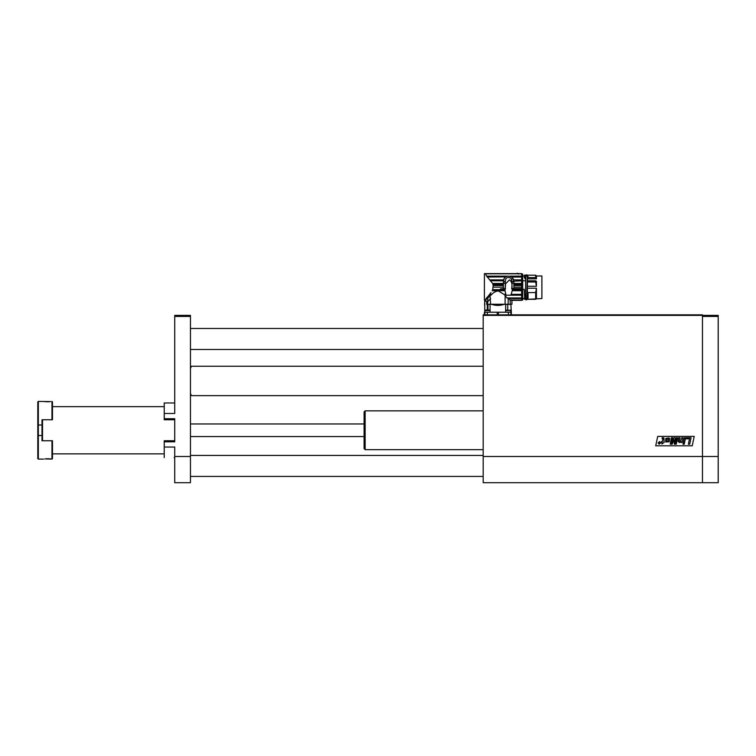 <?xml version="1.0" encoding="UTF-8"?>
<svg xmlns="http://www.w3.org/2000/svg" width="756" height="756" viewBox="0 0 756 756"><rect width="100%" height="100%" fill="white"/><g stroke="black" fill="none" stroke-linecap="round" stroke-linejoin="round"><path stroke-width="1.13" d="M702.466 381.213L702.466 482.715L702.466 315.375L483.178 315.375L483.178 314.846L702.466 314.846L702.466 315.375L718.2 315.375L718.2 316.424L702.466 316.424L702.466 380.684M718.2 316.424L718.2 456.492L483.178 456.492L483.178 315.375M692.222 445.813L655.717 445.813L657.72 436.392L694.225 436.392L692.222 445.813M483.178 456.492L483.178 482.715L718.2 482.715L718.2 456.492M663.919 437.904L664.089 442.43L661.878 444.046L662.209 442.43L661.443 442.43L661.632 441.485L662.407 441.485L662.927 438.924L662.076 438.641L662.284 437.715L663.919 437.904M680.551 441.409L681.817 437.762L683.074 437.762L682.101 442.43L680.891 442.43L681.014 441.816L679.342 442.553L678.085 441.324L678.812 437.762L680.069 437.762L679.37 441.117L680.551 441.409M672.623 437.762L671.498 443.11L673.898 437.762L675.146 437.762L675.392 443.148L676.403 437.762L677.593 437.762L676.261 444.207L674.371 444.207L674.172 439.765L672.15 444.207L670.241 444.207L671.423 437.762L672.623 437.762M684.341 437.762L685.597 437.762L684.624 442.43L683.367 442.43L684.341 437.762M686.448 437.762L686.221 438.83L689.51 438.83L688.385 444.207L689.708 444.207L691.06 437.762L686.448 437.762M684.246 444.207L684.492 443.073L683.226 443.073L682.989 444.207L684.246 444.207M669.665 438.66L668.909 437.913L665.79 438.471L665.649 441.976L669.183 441.778L669.665 438.66M659.686 441.58L658.107 442.884L659.137 444.178L660.725 442.884L659.686 441.58M660.47 442.884L659.185 443.961L658.363 442.884L659.638 441.797L660.47 442.884M666.82 439.066L668.389 438.915L667.992 441.353L666.584 441.334L666.82 439.066M658.75 443.205L659.752 443.63L660.073 442.128L659.704 442.78L658.939 442.128L658.75 443.205M486.779 304.356L486.779 301.209L486.684 304.356L510.867 304.356L511.349 312.228L497.873 312.228L498.497 312.228L498.497 314.846M486.684 301.209L484.757 301.209L484.757 312.228L497.873 312.228L497.24 312.228L497.24 314.846M487.318 310.017L487.318 304.356M484.568 305.018L484.757 301.209M509.336 304.356C512.001 305.736 512.001 305.736 509.336 304.356M507.758 304.356L507.758 310.017M505.679 310.536L505.679 304.356M503.978 304.356C499.914 305.736 495.841 305.736 491.759 304.356M490.058 304.356L490.058 310.536M487.979 310.017L487.979 304.356M511.349 312.228L511.339 314.846L511.349 312.228M506.822 297.949L521.64 297.949L521.64 300.217L510.092 300.019L510.357 304.252L505.112 304.252L505.112 295.369L506.822 297.949L508.174 298.081L508.174 304.252M522.689 300.056L510.092 300.019L508.174 298.081M488.971 295.209L486.08 298.535L487.818 297.949L490.814 295.209L488.971 295.209L490.984 292.619M490.03 295.917L490.625 304.252L505.112 304.252M505.112 295.369L503.921 294.33L505.792 294.33L505.027 290.72L492.184 290.72L492.685 289.68L492.184 290.72M490.946 292.676L489.69 294.33L491.816 294.33C493.696 292.317 495.879 291.192 498.365 290.956L503.921 294.33M491.816 294.33L490.814 295.209M503.392 284.454L493.11 284.454L493.186 285.522L492.666 283.453L486.599 276.129L485.475 273.814C484.038 273.549 484.038 273.549 485.475 273.814L521.64 273.814L521.64 276.129L510.017 276.129L511.623 276.876L521.64 276.876L521.64 288.537L512.105 288.565L512.237 290.72L510.829 295.209L506.435 295.209L505.792 294.33M484.728 300.019L487.573 298.072L485.437 300.217L484.728 300.019L485.645 300.019M493.214 287.157L503.392 287.157L503.392 283.245L505.273 283.245L505.292 281.695L505.273 288.537L500.444 288.877L504.97 288.877L504.989 289.68L492.685 289.68L493.186 285.522L503.392 285.522M489.926 279.881L503.553 279.881L503.401 280.807L490.691 280.807M504.989 289.68L505.027 290.72M521.64 273.615L484.398 273.615L484.398 300.368L485.276 300.368L485.276 301.209M507.248 276.129L505.651 276.876L507.248 276.129L486.599 276.129M505.953 276.677L487.233 276.876M505.651 276.876L487.384 277.027M503.553 279.881L504.054 278.633M504.564 277.877L505.443 277.027M503.392 283.245L503.392 281.194C504.46 276.29 507.361 274.976 512.086 277.235L513.882 281.194L521.64 280.807M521.64 279.881L513.711 279.881L513.324 278.841M512.615 277.773L511.821 277.027L522.689 277.046L522.689 300.056L522.689 274.192L521.64 274.192M504.97 288.877L505.528 288.877L505.121 287.356M511.897 287.148L511.632 288.565L521.64 288.537L512.294 288.877M503.392 288.537L503.392 287.157M505.273 288.537L505.537 283.784L509.45 279.871C511.472 281.364 512.284 283.68 511.897 286.817L511.897 288.537L513.882 288.537L513.882 281.194M506.435 295.209L504.923 295.209M490.257 299.064L487.714 301.606L487.903 297.873M486.807 304.252L487.573 304.252L487.714 301.606M487.573 301.748L490.625 298.686M521.64 276.129L521.64 276.876M505.273 283.245L505.301 281.44C505.613 277.622 507.522 276.573 511.018 278.303L511.973 281.44L511.992 288.537M521.64 297.949L521.64 295.209L510.829 295.209M511.472 294.33L521.64 294.33L521.64 295.209M521.64 294.33L521.64 290.72L512.237 290.72M512.275 289.68L521.64 289.68L521.64 290.72M521.64 289.68L521.64 288.877M511.897 287.696L511.897 286.817M513.882 283.245L511.992 283.245L511.982 281.695L511.992 283.245L511.982 281.695L513.882 281.695M510.357 300.274L511.935 300.274L511.935 304.252L510.357 304.252M487.573 304.252L490.625 304.252M511.755 279.862L511.358 278.784M505.802 279.002L505.613 279.503M521.64 285.522L513.882 285.522M513.882 284.454L521.64 284.454M516.121 273.644L517.671 273.285L518.38 274.107M521.64 300.217L510.3 300.217M521.64 298.535L508.533 298.535M525.628 281.326L525.628 278.832L524.749 278.35C524.617 275.449 524.475 275.222 524.343 277.66M522.689 289.359L524.267 289.359L524.73 299.367L525.628 299.367L525.628 280.778L522.689 280.778M525.628 299.367L524.862 299.376M524.626 298.705L522.689 298.705M525.628 276.45L525.628 278.832M524.38 276.45C524.503 274.466 524.617 274.74 524.74 277.291L524.749 278.35M524.409 275.978L524.541 275.137L525.628 275.137M524.74 277.291L525.089 278.832M524.957 277.565L525.628 277.565M525.628 276.157L526.1 276.157M526.941 276.034C526.667 274.296 526.384 274.296 526.1 276.034M526.941 276.157L527.414 276.157M527.414 299.376L528.047 299.376L527.414 299.376L527.414 280.778L528.047 280.778L528.047 281.997L535.654 281.997L536.439 286.269L527.414 286.269M527.414 281.326L527.414 276.45M528.047 299.367L528.047 292.648L527.414 292.648M527.414 288.234L536.439 288.234L535.654 292.506L535.654 299.319L528.047 299.319L541.891 298.535L541.891 275.978L536.439 275.978L536.439 278.832L527.414 278.832M528.047 280.816L535.654 280.816L536.439 281.326L536.439 286.269M536.439 288.234L536.439 298.535L535.654 299.319M527.414 277.565L528.047 277.565L528.047 276.45M528.047 277.565L535.654 277.641L536.439 278.832M527.414 281.856L528.047 281.856M535.654 292.506L528.047 292.648M536.439 275.978L535.654 275.184L535.654 277.641M535.654 280.816L535.654 281.997M508.259 310.017C510.48 310.017 510.48 310.017 508.259 310.017C506.038 310.017 506.038 310.017 508.259 310.017L508.259 310.574L505.632 310.574L506.69 310.017M510.876 314.846L510.876 310.574L508.259 310.574M510.876 312.228L505.632 312.228L505.632 310.574M484.861 314.846L484.861 312.228L490.105 312.228L490.105 310.574L484.861 310.574A4.196 4.196 0 0 1 485.758 310.017L488.745 310.017M483.178 396.787L483.178 365.101M365.148 449.669L364.099 448.62L364.099 411.897L365.148 410.848L365.148 449.669L483.178 449.669M483.178 366.254L191.466 366.254L190.455 368.333M190.455 393.564L191.466 395.634L483.178 395.634M174.192 457.541L174.721 457.541M164.232 457.541L164.232 440.748L174.721 440.748L174.721 419.769L164.232 419.769L164.232 402.976L174.721 402.976M164.232 441.797L174.721 441.797L174.721 418.72L164.232 418.72M174.721 456.492L190.455 456.492L190.455 482.715L174.721 482.715L174.721 447.042L164.232 447.042M164.232 413.475L174.721 413.475L174.721 315.375L190.455 315.375L190.455 316.424L174.721 316.424M190.455 456.492L190.455 316.424M42.525 419.769L42.525 440.748M164.232 406.652L52.485 406.652M51.966 419.769L51.966 401.408L52.485 401.927L52.485 419.769L41.996 419.769L41.996 425.014L38.329 425.014L38.329 401.408L50.737 401.597M49.376 401.729L48.573 401.767M47.77 401.786L46.948 401.767M46.154 401.729L44.802 401.597M41.996 425.014L41.996 440.748L51.966 440.748L51.966 459.109L44.802 458.92M46.163 458.788L46.957 458.75M47.77 458.731L48.592 458.75M49.376 458.788L50.737 458.92M37.8 425.014L38.329 425.014L38.329 459.109L37.8 458.59L37.8 401.927L38.329 401.408M38.329 459.109L43.574 459.109M51.966 440.748L52.485 440.748L52.485 458.59L51.966 459.109M484.398 312.228L484.398 314.846L484.388 312.228M487.365 314.846L487.365 312.228M508.382 314.846L508.382 312.228M492.666 283.453L503.392 283.453M503.392 281.44L505.301 281.44M511.973 281.44L513.882 281.44M503.392 281.695L505.292 281.695M513.882 283.453L521.64 283.453M521.64 274.428L522.689 274.428M521.64 287.157L513.882 287.157M37.8 435.503L41.996 435.503M486.807 301.209L486.807 304.356M511.992 283.141L511.992 282.602L511.992 283.141M522.689 274.031L521.64 274.031M511.935 300.368L521.64 300.368M522.689 275.978L524.532 275.978M522.689 298.535L524.607 298.535M526.941 298.469L527.31 275.373M526.1 298.469L525.732 299.14C525.836 300.132 526.356 300.132 527.31 299.14M525.732 275.373L525.732 299.14M527.414 275.137L528.047 275.137M528.047 275.184L535.654 275.184M510.876 310.574L509.979 310.017M490.105 310.574A4.196 4.196 0 0 0 489.208 310.017M484.861 310.574L484.861 312.228M483.178 410.848L365.148 410.848M190.455 349.47L483.178 349.47M190.455 328.491L483.178 328.491M190.455 476.422L483.178 476.422M190.455 455.443L483.178 455.443M190.455 436.552L364.099 436.552M190.455 423.965L364.099 423.965M164.232 453.865L52.485 453.865"/></g></svg>
